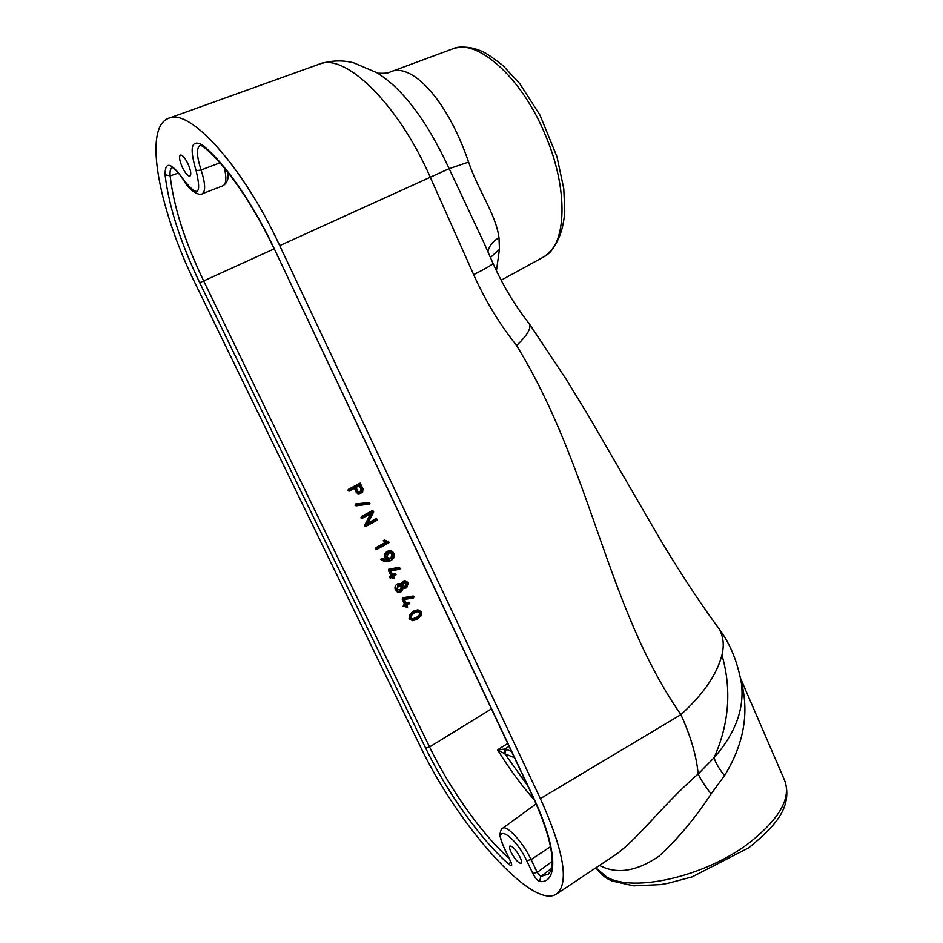 <?xml version="1.0" encoding="UTF-8"?>
<svg xmlns="http://www.w3.org/2000/svg" width="943" height="943" viewBox="0 0 943 943"><rect width="100%" height="100%" fill="white"/><g stroke="black" fill="none" stroke-linecap="round" stroke-linejoin="round"><path stroke-width="1.41" d="M551.301 868.621L540.681 876.46L539.75 881.552C558.81 883.579 557.313 847.427 532.453 795.35L532.041 794.949M532.453 795.35L274.036 248.268L532.076 795.032C544.382 821.636 551.042 842.688 552.044 858.201C551.832 873.607 549.828 871.344 548.26 874.185L540.681 876.46L537.204 872.405L532.807 873.442C535.282 878.063 537.593 880.762 539.75 881.552M510.304 860.924L504.67 848.853C491.173 821.907 513.864 833.258 526.701 860.653L532.807 873.442M510.399 861.124L509.479 864.778C511.978 866.57 512.367 865.403 510.634 861.277M178.475 173.029L170.153 175.881C169.716 171.249 170.424 168.491 172.251 167.63L171.826 167.571C171.06 167.807 173.099 164.813 183.85 180.431M219.931 162.785L201.107 169.999C196.58 156.173 196.297 147.886 200.246 145.139L200.482 145.081M203.511 146.872L200.423 145.069M534.351 799.947C521.196 785.048 508.949 768.345 497.598 749.826L504.811 749.072L503.916 753.316L497.598 749.826L507.723 743.473M195.755 284.574C159.78 211.986 142.676 128.814 168.102 118.5C188.612 106.665 242.634 165.532 279.729 245.628L540.374 798.603C563.749 850.798 569.266 882.495 556.948 893.693C533.349 911.692 456.872 824.099 419.706 745.253L195.755 284.574M519.97 857.057C521.538 860.429 521.927 862.515 521.137 863.305C518.473 863.305 515.126 859.639 511.106 852.307C509.538 848.924 509.149 846.838 509.927 846.036C512.579 846.012 515.927 849.69 519.97 857.057M187.834 163.516C190.816 170.282 191.535 174.479 189.979 176.093C188.022 176.365 185.535 173.559 182.518 167.677C179.535 160.935 178.816 156.727 180.361 155.076C182.329 154.793 184.816 157.611 187.834 163.516M410.877 618.113L412.798 618.738L416.358 617.571L419.246 615.025L419.765 612.632L417.666 611.724L415.403 612.207L418.433 611.382L421.002 612.585L420.437 615.579L419.246 615.025M403.121 585.921L404.264 582.621L407.447 583.634L406.374 587.053L403.18 586.051L405.384 586.357L406.221 583.729L403.887 582.88M397.192 589.375L400.245 590.082L401.329 586.629L398.17 585.556M386.995 557.502L390.767 558.386L392.088 554.06L390.355 552.763L387.773 553.293M358.022 491.609L355.959 487.295L360.273 485.008L362.171 488.993L361.051 492.494L358.022 491.609L360.12 491.904L360.969 489.193L359.33 485.739L356.053 487.484M420.437 615.579L417.36 618.302L413.553 619.551L412.798 618.738M417.666 611.724L418.433 611.382M413.553 619.551L410.912 618.231L411.537 615.343L414.625 612.62M402.555 586.546L401.223 590.789L397.156 589.304L398.535 585.308L402.555 586.546L401.329 586.629M393.314 553.942L391.746 559.046L386.913 557.301L388.433 552.822L391.204 552.339L393.314 553.942L392.088 554.06M390.355 552.763L391.204 552.339M360.273 485.008L359.33 485.739M509.09 746.385L504.811 749.072L506.167 749.284L504.847 753.834L503.916 753.316M410.311 618.738L413.352 620.341L416.629 619.539L421.132 615.838L421.662 612.207L418.645 610.616L414.295 611.936L410.83 615.084L410.311 618.738L409.073 618.785L409.639 614.541L413.305 611.205L417.902 609.815L418.645 610.616M391.168 577.635L392.748 576.751L393.985 578.365L393.42 576.373L396.072 574.499L393.09 575.678L390.614 570.503L400.763 568.275L389.718 569.89L392.418 576.055L390.685 577.976L389.447 577.576L389.86 576.256L390.826 576.951M398.264 584.601L396.614 589.905C397.805 591.862 399.443 592.381 401.529 591.473L403.569 587.595L406.692 587.725L408.154 583.387L403.934 581.949L402.225 584.908L398.264 584.601L397.286 583.906L401.058 583.764L402.956 581.253C405.03 580.346 406.657 580.864 407.836 582.809M382.174 559.541L385.84 561.191L391.475 560.272L394.139 557.561L393.974 553.565C392.677 551.325 390.72 550.842 388.103 552.126C385.817 553.482 385.227 555.403 386.347 557.902L389.789 560.13L382.233 558.869L381.172 559.894L381.267 558.197L386.512 559.788L385.133 558.032C383.907 555.215 384.567 553.022 387.137 551.466C389.966 550.064 392.147 550.594 393.679 553.046M376.905 549.333L375.679 548.932L376.905 549.333L389.082 542.614L384.508 539.95L383.341 540.598L383.907 541.824L387.656 542.355L377.011 548.225L376.057 547.565L375.679 548.932M377.365 548.956L389.07 542.496M383.365 540.563L385.05 540.634M384.603 540.869L383.341 540.598M383.907 541.824L384.579 540.917M384.803 541.4L387.656 542.355M375.644 548.873L377.011 548.225M366.084 525.263L366.414 525.958L377.471 519.935L377.023 519.31L367.24 524.626L373.64 512.037L373.275 511.247L362.265 517.2L362.595 517.907L372.591 512.509L366.084 525.263L364.906 524.874L370.564 513.782L372.591 512.509M356.277 505.13L369.915 503.491L355.087 505.307L355.888 503.892L368.748 502.584L369.503 503.244M357.338 491.963L359.083 493.578L362.631 492.27L362.961 488.898L360.615 483.936L349.264 489.959L349.605 490.678L355.275 487.661L357.338 491.963L356.148 492.175L354.344 488.391L349.169 491.138L347.908 490.702L348.332 489.382L349.264 489.959M404.889 606.349L406.468 605.453L407.624 607.08L407.128 605.076L409.757 603.178L406.798 604.38L404.347 599.253L414.425 596.978L403.463 598.64L406.138 604.758L404.335 606.667L403.168 606.255L403.58 604.935L404.559 605.665M410.83 615.084L409.639 614.541M416.924 619.398L412.574 620.671L409.073 618.785M412.574 620.671L413.352 620.341M417.902 609.815L421.38 611.701M399.596 567.344L389.707 568.947L390.496 569.69M392.418 576.055L390.956 575.643L388.398 570.291L389.707 568.947M390.956 575.643L389.86 576.256M390.685 577.976L391.769 577.352L392.229 578.307L393.455 578.212M392.748 576.751L391.769 577.352M393.644 578.589L392.229 578.307M393.443 576.421L395.895 574.982M392.618 574.711L394.587 573.603L396.025 574.393M390.744 570.786L399.867 569.266M401.07 583.764L402.225 584.908M401.376 591.567L401.034 591.78C398.63 592.829 396.755 592.228 395.388 589.988C394.48 587.465 395.105 585.438 397.286 583.906M406.48 587.854L403.557 588.397M389.789 560.13L386.512 559.788M382.163 558.232L382.587 558.881M385.84 561.191L385.003 561.604L381.172 559.894M389.259 561.097L385.003 561.604M391.675 560.201L388.634 561.509M385.51 542.355L376.057 547.565M388.799 541.942L384.508 539.95M370.564 513.782L362.159 518.32L360.91 517.907L361.322 516.575L372.32 510.634L373.664 511.295M377.141 520.241L365.967 526.371L364.8 526.041L364.906 524.874M368.041 523.047L376.068 518.697L377.459 519.393M356.584 504.552L355.888 503.892M356.666 505.342L355.087 505.307M356.018 505.849L369.597 504.034M369.856 503.916L368.913 504.54M368.748 502.584L369.845 503.385M355.275 487.661L354.344 488.391M359.083 493.578L358.246 494.073L356.148 492.175M362.418 492.517L358.246 494.073M360.615 483.936L360.167 483.099L348.332 489.382M413.234 595.988L403.427 597.673L404.229 598.44M406.138 604.758L404.665 604.322L402.131 599.017L403.427 597.673M404.665 604.322L403.58 604.935M404.394 606.644L405.478 606.019L405.926 606.962L407.164 606.903M406.468 605.453L405.478 606.019M407.211 607.316L405.926 606.962M407.128 605.076L409.58 603.673M406.315 603.379L408.26 602.259L409.71 603.084M404.453 599.477L413.505 597.909M376.528 72.54L353.755 62.851C342.757 59.998 331.5 60.34 319.995 63.876M376.717 72.658L376.776 72.682C402.685 88.571 426.814 120.574 449.151 168.667L483.676 242.21M487.932 251.84C489.122 245.923 492.812 241.231 498.988 237.754C495.9 214.132 477.853 189.932 468.6 162.078C446.628 97.777 410.535 61.802 389.966 72.081C388.54 73.118 384.426 73.483 377.613 73.177M599.512 865.415C616.698 874.585 636.525 871.509 658.992 856.185C678.041 838.657 695.404 817.899 711.093 793.923C705.034 786.073 700.72 779.448 698.126 774.038C662.658 804.721 637.103 840.154 614.801 855.254L612.608 856.715M741.328 682.791L741.339 682.897C744.722 708.193 735.634 733.147 714.063 757.748L698.126 774.038C696.606 756.369 690.865 736.566 680.893 714.641L540.374 798.603M711.093 793.923L724.53 775.582C744.204 743.697 749.626 711.706 740.774 679.62M169.457 118.016L318.333 64.478C343.865 51.323 398.099 103.282 430.267 177.213L473.645 274.625C486.8 268.036 493.224 264.205 492.918 263.121L483.865 242.622M496.419 270.771L499.46 249.247L498.988 237.754M499.46 249.247L490.431 257.498M719.238 629.016L719.273 629.04C696.394 598.275 673.172 561.309 658.414 536.367L588.208 415.344L566.201 379.334L529.447 324.015M719.356 629.075L720.087 630.207C730.424 644.47 737.52 662.021 741.339 682.873L741.316 682.732M719.497 629.535C723.458 637.103 724.271 645.578 721.937 654.961C716.951 674.457 703.266 694.354 680.893 714.641C605.913 606.714 592.499 469.626 516.587 345.527C527.856 334.753 531.97 327.327 528.929 323.272M492.977 263.274C502.76 285.257 514.689 305.19 528.764 323.095L528.705 323.025M552.115 861.43L537.204 872.405L531.098 859.603L526.701 860.653M550.5 846.673L531.098 859.603C523.117 842.37 506.308 824.217 502.489 828.367C501.405 828.744 500.592 830.547 500.038 833.789C499.142 834.142 500.58 839.081 504.364 848.582L504.67 848.853M509.149 858.531C481.885 834.307 449.646 788.607 429.572 746.974L425.623 748.082C446.805 791.967 481.083 840.248 509.479 864.778M491.397 708.912L429.572 746.974L203.664 280.931L199.727 282.723L425.623 748.082M274.083 248.893L203.664 280.931C184.84 241.679 173.665 206.658 170.153 175.881L165.049 174.726C168.797 206.411 180.361 242.41 199.727 282.723M183.92 180.537L183.767 179.936C171.296 162.396 165.06 160.664 165.049 174.726M183.861 180.455C189.979 192.513 201.118 195.955 202.156 193.798C205.763 191.382 205.409 183.449 201.107 169.999L196.12 170.695C201.873 194.694 197.747 197.771 183.767 179.936M273.835 248.363C252.783 203.429 224.139 162.726 203.193 146.613L202.215 144.974C191.288 138.975 189.26 147.544 196.12 170.695M274.036 248.268C252.712 202.828 223.939 161.783 202.215 144.974M416.358 617.571L417.36 618.302M419.765 612.632L421.002 612.585M405.384 586.357L406.374 587.053M406.221 583.729L407.447 583.634M400.245 590.082L401.223 590.789M390.767 558.386L391.746 559.046M360.12 491.904L361.051 492.494M360.969 489.193L362.171 488.993M506.167 749.284L511.448 751.371M514.43 757.677L504.847 753.834L527.585 785.531M222.807 185.842L223.09 185.724C226.237 183.968 226.685 178.062 224.422 168.031M413.305 611.205L414.295 611.936M388.752 569.207L389.718 569.89M388.398 570.291L389.612 570.185M389.447 577.576L390.673 577.481M394.587 573.603L395.565 574.287M402.956 581.253L403.934 581.949M395.388 589.988L396.614 589.905M387.137 551.466L388.103 552.126M385.133 558.032L386.347 557.902M381.267 558.197L382.233 558.869M380.831 559.517L382.045 559.399M388.068 541.117L388.622 541.812M372.32 510.634L373.275 511.247M361.322 516.575L362.265 517.2M360.91 517.907L362.1 517.742M364.8 526.041L365.99 525.876M376.068 518.697L377.023 519.31M355.487 503.986L356.419 504.588M347.908 490.702L349.099 490.501M402.484 597.933L403.463 598.64M402.131 599.017L403.356 598.946M403.168 606.255L404.406 606.196M408.26 602.259L409.25 602.978M389.954 72.081L451.838 49.177C476.038 37.296 521.066 76.442 544.842 133.823C569.006 189.343 566.696 245.31 543.97 256.779L542.779 257.427M468.6 162.078L449.151 168.667L279.729 245.628M740.514 678.265L784.305 779.649C791.79 797.507 779.861 818.76 748.542 843.396C704.881 876.577 633.873 892.644 607.021 877.238L595.87 867.843M721.937 654.961C731.803 689.522 729.175 723.788 714.063 757.748C715.749 763.158 719.238 769.099 724.53 775.582M473.645 274.625C485.315 300.676 499.637 324.309 516.599 345.527M504.364 848.582L511.118 862.374M502.619 828.272L536.107 803.884M227.758 172.133C228.925 178.227 227.369 182.765 223.09 185.724L202.156 193.798M453.418 48.6C462.211 46.018 471.547 46.867 481.413 51.111C485.044 52.407 492.211 57.217 502.925 65.538L519.782 83.679L540.009 115.164L556.959 156.691L563.784 188.718L564.774 211.538C563.254 232.402 556.346 248.292 543.97 256.779L501.146 280.224M595.823 867.866C604.192 877.862 607.481 878.805 612.042 881.01L633.613 885.854L660.348 884.628L667.609 883.391L692.197 876.86L748.813 847.757C775.511 825.95 792.214 807.585 785.213 781.723M612.526 856.763L556.948 893.693"/></g></svg>
